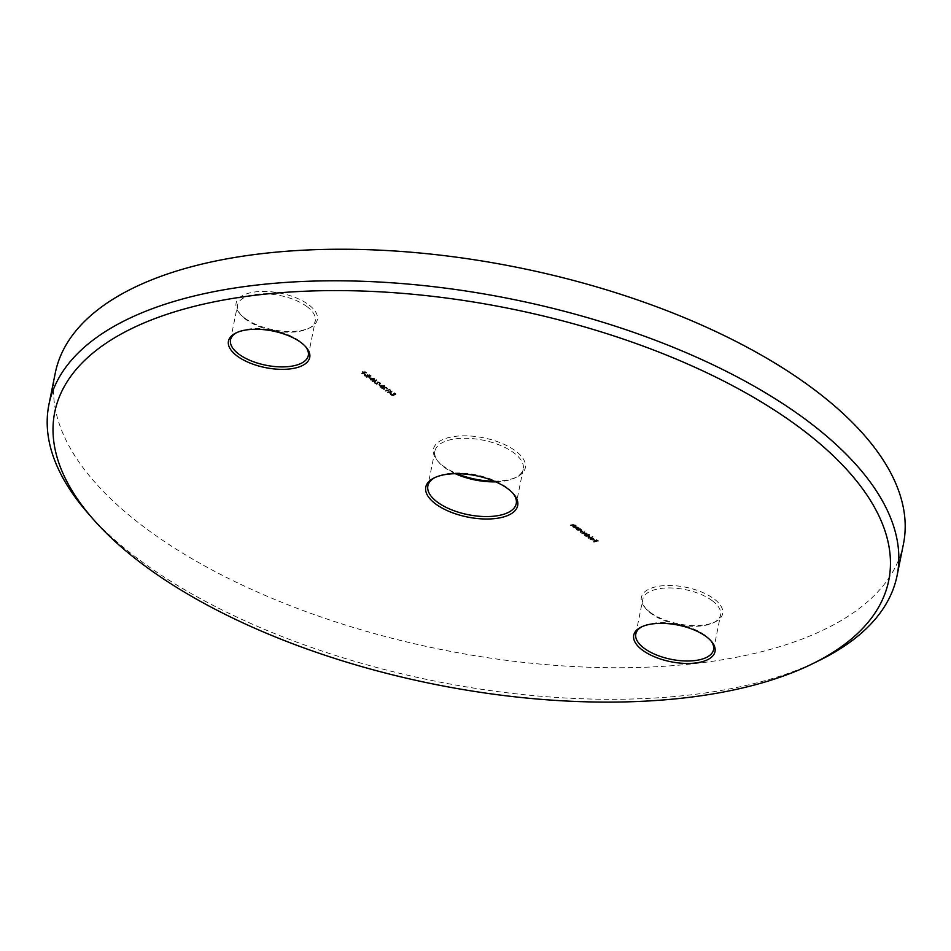<?xml version="1.0" encoding="UTF-8"?>
<svg xmlns="http://www.w3.org/2000/svg" width="951" height="951" viewBox="0 0 951 951"><rect width="100%" height="100%" fill="white"/><g stroke="black" fill="none" stroke-linecap="round" stroke-linejoin="round"><path stroke-width="0.71" stroke-dasharray="4.75 3.57" d="M819.762 660.208A432.61 194.824 11.4 0 1 143.874 563.158A432.61 194.824 11.4 0 1 87.397 512.541M494.08 481.158A46.872 21.1 -168.6 0 0 516.94 476.926A46.872 21.1 -168.6 0 0 515.026 450.572A46.872 21.1 -168.6 0 0 454.756 436.426A46.872 21.1 -168.6 0 0 437.591 460.926A46.872 21.1 -168.6 0 0 443.713 466.406A46.872 21.1 -168.6 0 0 457.015 473.681M455.303 473.693A45.066 20.292 11.4 0 1 444.771 467.678A45.066 20.292 11.4 0 1 438.886 462.412A45.066 20.292 11.4 0 1 434.88 451.154A45.066 20.292 11.4 0 1 466.014 438.28A45.066 20.292 11.4 0 1 513.338 452.45A45.066 20.292 11.4 0 1 523.228 468.974A45.066 20.292 11.4 0 1 515.169 477.794A45.066 20.292 11.4 0 1 495.661 481.836M512.839 493.165A45.066 20.292 -168.6 0 0 512.22 492.428A45.066 20.292 -168.6 0 0 506.336 487.162A45.066 20.292 -168.6 0 0 435.927 477.045A45.066 20.292 -168.6 0 0 435.082 477.485M710.647 640.498A39.657 17.855 -168.6 0 0 710.04 639.761A39.657 17.855 -168.6 0 0 704.857 635.125A39.657 17.855 -168.6 0 0 642.912 626.222A39.657 17.855 -168.6 0 0 642.056 626.661M650.472 612.539A41.464 18.675 -168.6 0 0 715.235 621.847A41.464 18.675 -168.6 0 0 713.547 598.524A41.464 18.675 -168.6 0 0 660.244 586.018A41.464 18.675 -168.6 0 0 645.051 607.689A41.464 18.675 -168.6 0 0 650.472 612.539M711.859 600.414A39.657 17.855 11.4 0 1 720.561 614.952A39.657 17.855 11.4 0 1 713.476 622.715A39.657 17.855 11.4 0 1 651.518 613.811A39.657 17.855 11.4 0 1 646.347 609.175A39.657 17.855 11.4 0 1 642.817 599.273A39.657 17.855 11.4 0 1 670.217 587.944A39.657 17.855 11.4 0 1 711.859 600.414M305.366 346.402A39.657 17.855 -168.6 0 0 304.76 345.665A39.657 17.855 -168.6 0 0 299.589 341.029A39.657 17.855 -168.6 0 0 237.631 332.125A39.657 17.855 -168.6 0 0 236.775 332.577M245.192 318.454A41.464 18.675 -168.6 0 0 309.955 327.75A41.464 18.675 -168.6 0 0 308.267 304.439A41.464 18.675 -168.6 0 0 254.963 291.933A41.464 18.675 -168.6 0 0 239.771 313.592A41.464 18.675 -168.6 0 0 245.192 318.454M306.579 306.317A39.657 17.855 11.4 0 1 315.28 320.856A39.657 17.855 11.4 0 1 308.195 328.618A39.657 17.855 11.4 0 1 246.238 319.726A39.657 17.855 11.4 0 1 241.067 315.078A39.657 17.855 11.4 0 1 237.536 305.176A39.657 17.855 11.4 0 1 264.937 293.847A39.657 17.855 11.4 0 1 306.579 306.317M55.289 372.982A432.61 194.824 -168.6 0 0 150.234 531.609A432.61 194.824 -168.6 0 0 604.563 667.638A432.61 194.824 -168.6 0 0 903.45 543.996M593.198 540.323L593.971 539.859L593.543 538.991L590.476 538.409L592.806 540.097L590.678 539.669L590.048 538.028L590.381 539.098L594.09 539.229L593.662 538.361L590.595 537.779L592.937 539.467L590.809 539.039L590.523 538.195L589.929 538.658L590.048 538.028L590.25 539.728L593.198 540.323L593.329 539.681M594.09 539.229L593.662 538.361L594.09 539.229M589.572 534.224L584.782 534.985L586.113 536.007L589.133 536.626L589.394 535.258L587.67 534.64L589.572 534.224L589.442 534.854L589.251 533.986M589.121 534.617L584.651 535.615L585.65 535.092L585.982 536.637L589.002 537.256L589.394 535.258L589.275 535.9L587.54 535.282L587.67 534.64M580.265 528.685L576.77 529.16L578.101 530.183L581.109 530.801L581.382 529.445L580.265 528.685L580.134 529.327L579.944 528.459M579.825 529.089L576.639 529.79L577.637 529.279L577.97 530.813L580.99 531.431L581.382 529.445L581.251 530.076L579.551 529.457L579.682 528.815M573.001 526.438L576.187 525.725L574.927 524.762L570.719 524.774L574.594 524.893L574.642 525.725L572.68 526.2L572.882 527.068L576.187 525.725M576.056 526.367L575.165 526.26L574.927 524.762L574.808 525.392L570.588 525.404L570.719 524.774M570.588 525.404L574.463 525.523L574.594 524.893L574.511 526.355L572.561 526.83L572.68 526.2M390.659 393.155L392.097 390.932L387.639 391.919L388.959 391.931L390.528 393.785L392.169 390.98M384.81 387.592L383.705 389.375L381.601 388.258L384.026 390.029L385.096 387.83L386.76 388.198L386.879 387.568L387.033 388.626L387.319 387.461L384.941 386.962L383.835 388.733L381.72 387.628L384.156 389.399L385.226 387.2L386.879 387.568L386.902 389.256L387.319 387.461L387.188 388.091L384.81 387.592L384.941 386.962M380.103 385.084L379.176 383.978L379.972 385.714L380.555 384.977M375.253 381.993L376.703 379.758L372.233 380.745L373.565 380.757L375.134 382.623L376.762 379.806M370.201 377.892L369.273 376.798L370.082 378.534L370.652 377.797M365.529 374.504L364.602 373.41L365.398 375.134L365.98 374.409M362.105 373.398L366.468 372.435L364.72 371.163L365.695 372.293L362.486 371.663L363.912 372.697L361.784 373.161L361.986 374.028L366.468 372.435M366.789 376.786L371.14 375.823L370.426 375.3L367.728 374.456L367.811 375.633L364.495 375.122L368.477 376.109L366.468 376.56L366.658 377.416L371.14 375.823M371.009 376.453L367.597 375.086L367.728 374.456L367.692 376.263L364.364 375.764L364.495 375.122M370.201 379.378L373.684 379.734L374.777 378.355L371.247 377.975L370.201 379.378L369.82 378.736L370.201 379.378M371.128 378.605L370.07 380.008L373.553 380.364L375.146 378.974L371.128 378.605L371.247 377.975M377.666 382.397L376.56 384.18L374.444 383.075L376.869 384.834L377.951 382.647L379.604 383.015L379.734 382.373L379.877 383.431L380.162 382.266L377.797 381.767L376.679 383.55L374.575 382.445L377 384.204L378.082 382.017L379.734 382.373L379.746 384.061L380.162 382.266L380.043 382.896L377.666 382.397L377.797 381.767M380.091 386.558L383.574 386.914L384.668 385.535L381.149 385.155L380.091 386.558L379.711 385.928L380.091 386.558M381.018 385.785L379.972 387.188L383.455 387.544L384.549 386.165L384.917 386.784L384.668 385.535L384.549 386.165L381.018 385.785L381.149 385.155M390.255 390.124L389.839 389.387L385.476 390.362L389.708 389.72L390.136 390.754L390.492 389.874M395.973 393.845L394.51 392.787L395.283 393.762L391.443 393.334L391.146 394.582L393.464 395.093L391.574 394.463L391.776 393.559L394.166 394.594L395.973 393.845L395.842 394.475L394.51 392.787M394.38 393.417L395.152 394.392L394.201 394.784L391.313 393.964L391.443 393.334L391.027 395.212L393.345 395.723L393.464 395.093M393.345 395.723L391.455 395.093L391.776 393.559L391.646 394.19L393.476 394.606L393.595 393.976M576.033 528.637L579.218 527.924L575.367 526.604L574.059 527.199L577.614 527.092L577.661 527.924L575.712 528.399L575.902 529.267L579.218 527.924M579.088 528.554L578.196 528.447L577.958 526.961L577.828 527.591L573.608 527.603L573.738 526.973M573.608 527.603L577.495 527.722L577.614 527.092L577.542 528.554L575.581 529.029L575.712 528.399M584.045 534.45L587.231 533.749L584.283 531.55L581.881 531.24L580.479 531.859L583.938 531.68L582.262 533.154L585.733 532.976L583.724 534.224L583.926 535.08L587.231 533.749M587.1 534.379L586.232 534.26L586.066 532.845M585.935 533.475L584.342 533.047L584.283 531.55L584.152 532.18L580.027 532.251L580.158 531.621M580.027 532.251L583.819 532.31L583.938 531.68L583.058 533.273L581.81 533.559L581.941 532.917M581.81 533.559L585.602 533.606L585.733 532.976L584.936 534.557L583.605 534.854L583.724 534.224M588.491 537.672L592.96 536.685L588.17 537.446L588.372 538.314L592.96 536.685M593.947 541.63L598.298 540.667L596.562 539.407L597.537 540.537L596.194 540.834L594.327 539.895L595.754 540.929L593.626 541.404L593.816 542.26L598.298 540.667M366.337 373.065L364.72 371.163M364.15 371.9L365.564 372.923L365.695 372.293M365.564 372.923L364.233 373.232L364.352 372.59M364.233 373.232L362.937 371.568M362.367 372.293L363.781 373.327L363.912 372.697M363.781 373.327L361.665 373.802L361.784 373.161M365.85 375.039L364.602 373.41M364.031 374.135L365.398 375.134M369.428 375.36L369.559 374.73M367.597 375.086L367.692 376.263L367.597 375.086M364.756 376.049L368.085 376.548L368.215 375.918M368.346 376.739L366.337 377.19L366.468 376.56M367.918 375.312L370.248 376.323L368.786 376.644L368.049 374.682L370.367 375.693L368.917 376.014L368.049 374.682L368.132 376.168L367.918 375.312M370.248 376.323L370.367 375.693M368.786 376.644L368.917 376.014M370.521 378.427L369.273 376.798M368.703 377.535L370.082 378.534M373.553 380.364L373.684 379.734M371.449 378.831L374.444 379.532L374.575 378.902L370.628 379.271L371.568 378.201L374.314 378.45L374.195 379.08L373.232 380.127L370.51 379.901L371.568 378.201M370.51 379.901L370.617 378.546L370.51 379.901M376.644 380.436L376.703 379.758M376.572 380.388L373.565 381.054L373.684 380.424M373.565 381.054L373.279 380.127M373.113 381.161L372.114 381.375L372.233 380.745M372.435 381.613L373.565 380.757M373.434 381.387L375.134 382.623M374.944 382.064L373.886 381.292L375.776 380.864L374.944 382.064L374.005 380.662L375.895 380.234L375.074 381.434M373.886 381.292L374.005 380.662M375.776 380.864L375.895 380.234M379.604 383.015L379.425 383.835L379.604 383.015M379.746 384.061L380.043 382.896L379.746 384.061M376.56 384.18L376.679 383.55M374.896 382.98L375.015 382.35M374.444 383.075L374.575 382.445M376.869 384.834L377 384.204M377.285 383.431L377.416 382.801M377.951 382.647L378.082 382.017M380.424 385.607L379.176 383.978M378.605 384.715L379.972 385.714M383.455 387.544L383.574 386.914M381.339 386.011L384.347 386.712L384.477 386.082L380.531 386.451L381.47 385.381L384.216 385.63L384.085 386.261L383.134 387.307L380.4 387.081L381.47 385.381M380.4 387.081L380.507 385.726L380.4 387.081M386.76 388.198L386.582 389.018L386.76 388.198M383.705 389.375L383.835 388.733M382.04 388.163L382.171 387.532M381.601 388.258L381.72 387.628M384.026 390.029L384.156 389.399M384.442 388.614L384.573 387.984M385.096 387.83L385.226 387.2M390.362 390.504L389.839 389.387M389.708 390.017L385.357 390.992L385.476 390.362M385.678 391.218L389.708 389.72M392.038 391.61L392.097 390.932M391.967 391.562L388.959 392.228L389.09 391.598M388.959 392.228L388.674 391.301M388.507 392.323L387.509 392.549L387.639 391.919M387.83 392.787L388.959 391.931M388.828 392.561L390.528 393.785M390.35 393.238L389.28 392.466L391.17 392.038L390.35 393.238L389.411 391.836L391.301 391.408L390.469 392.608M389.28 392.466L389.411 391.836M391.17 392.038L391.301 391.408M393.94 393.512L394.059 392.882M395.152 394.392L395.283 393.762M394.201 394.784L394.32 394.154M393.857 394.463L393.987 393.833M391.313 393.964L391.027 395.212L391.313 393.964M393.025 395.497L393.143 394.867M391.455 395.093L391.646 394.19L391.455 395.093M393.476 394.606L394.035 395.224L394.166 394.594M394.035 395.224L395.842 394.475M575.735 526.129L575.866 525.499M575.165 526.26L574.808 525.392L575.165 526.26M570.909 525.641L571.04 525.011M573.168 525.178L573.298 524.536M574.463 525.523L574.511 526.355L574.463 525.523M578.767 528.328L578.897 527.698M578.196 528.447L577.828 527.591L578.196 528.447M573.928 527.829L574.059 527.199M576.187 527.365L576.318 526.735M577.495 527.722L577.542 528.554L577.495 527.722M576.639 529.79L576.77 529.16M576.96 530.028L577.091 529.398M577.507 529.909L577.97 530.813L577.507 529.909M580.99 531.431L581.251 530.076L580.99 531.431M578.351 530.717L578.541 529.671L580.859 530.159L580.657 531.205L578.351 530.717L578.672 529.041L580.99 529.529L580.788 530.575L578.47 530.087L578.672 529.041L578.351 530.717M580.859 530.159L580.657 531.205L580.859 530.159M586.779 534.141L586.91 533.511M584.342 533.047L584.152 532.18L584.342 533.047M580.348 532.489L580.479 531.859M583.819 532.31L583.058 533.273L583.819 532.31M582.131 533.784L582.262 533.154M585.602 533.606L584.936 534.557L585.602 533.606M584.651 535.615L584.782 534.985M584.972 535.853L585.103 535.211M585.531 535.722L585.982 536.637L585.531 535.722M589.002 537.256L589.275 535.9L589.002 537.256M587.54 535.282L589.442 534.854M586.363 536.542L586.565 535.496L588.871 535.984L588.681 537.018L586.363 536.542L586.684 534.866L589.002 535.342L588.812 536.388L586.494 535.912L586.684 534.866L586.363 536.542M588.871 535.984L588.681 537.018L588.871 535.984M592.83 537.315L592.639 536.447M592.509 537.077L588.051 538.076L588.17 537.446M590.678 539.669L590.393 538.825L590.678 539.669M589.929 538.658L590.25 539.728L589.929 538.658M591.855 538.361L591.986 537.731M590.476 538.409L590.595 537.779M592.806 540.097L592.937 539.467M593.162 539.99L591.308 537.921L593.258 538.432L593.162 539.99M591.177 538.551L591.308 537.921M593.127 539.062L593.258 538.432M598.179 541.297L596.562 539.407M595.992 540.132L597.406 541.167L597.537 540.537M597.406 541.167L596.063 541.464L596.194 540.834M596.063 541.464L594.779 539.799M594.197 540.525L595.623 541.559L595.754 540.929M595.623 541.559L593.495 542.034L593.626 541.404M370.296 375.93L370.426 375.3M369.57 375.835L369.701 375.205M373.232 380.127L373.363 379.497M376.822 383.277L376.953 382.647M383.134 387.307L383.253 386.677M383.978 388.46L384.097 387.83M572.217 525.047L572.336 524.417M572.407 525.309L572.538 524.679M573.715 526.581L573.833 525.951M575.236 527.234L575.367 526.604M575.426 527.496L575.557 526.866M576.734 528.78L576.865 528.138M581.75 531.871L581.881 531.24M582.071 532.108L582.202 531.478M583.759 533.428L583.878 532.798M515.169 477.794L516.94 476.926M512.22 492.428L513.504 493.914M523.228 468.974L516.227 503.685M710.04 639.761L711.324 641.247M713.476 622.715L715.235 621.847M304.76 345.665L306.044 347.151M308.195 328.618L309.955 327.75M308.29 355.567L315.28 320.856M713.571 649.664L720.561 614.952M635.815 633.984L642.817 599.273M230.534 339.887L237.536 305.176M241.067 315.078L239.771 313.592M237.631 332.125L235.86 333.005M646.347 609.175L645.051 607.689M642.912 626.222L641.14 627.089M434.88 451.154L427.879 485.866M435.927 477.045L434.167 477.913M438.886 462.412L437.591 460.926M367.181 374.825L367.05 375.455M367.728 374.92L367.597 375.55M370.367 378.819L370.248 379.449M380.043 382.861L379.913 383.491M380.578 382.944L380.448 383.574M380.269 385.999L380.138 386.629M387.723 388.127L387.604 388.757M390.683 393.845L390.552 394.487M391.253 393.928L391.134 394.558M575.355 525.463L575.224 526.093M574.903 525.439L574.784 526.069M578.374 527.662L578.256 528.292M577.935 527.627L577.804 528.269M577.602 529.398L577.471 530.028M581.869 530.254L581.739 530.896M578.077 529.445L577.958 530.076M581.37 530.147L581.239 530.777M586.446 533.428L586.315 534.07M584.627 532.144L584.496 532.774M584.223 532.144L584.092 532.774M586.006 533.44L585.875 534.07M585.614 535.211L585.495 535.841M589.882 536.079L589.763 536.709M586.101 535.27L585.971 535.9M589.382 535.972L589.263 536.602M590.405 538.421L590.274 539.051M589.87 538.314L589.751 538.944M594.137 539.11L594.006 539.74M593.626 539.027L593.495 539.657"/><path stroke-width="1.43" d="M795.381 424.455A425.406 191.579 -168.6 0 0 248.342 296.118A425.406 191.579 -168.6 0 0 92.556 518.473A425.406 191.579 -168.6 0 0 148.094 568.246A425.406 191.579 -168.6 0 0 812.713 663.679A425.406 191.579 -168.6 0 0 795.381 424.455M92.556 518.473L87.397 512.541A432.61 194.824 11.4 0 1 48.929 404.532A432.61 194.824 11.4 0 1 347.816 280.902A432.61 194.824 11.4 0 1 802.133 416.93A432.61 194.824 11.4 0 1 897.09 575.557A432.61 194.824 11.4 0 1 819.762 660.208L812.713 663.679M457.015 473.681A46.872 21.1 -168.6 0 0 494.08 481.158M495.661 481.836A45.066 20.292 11.4 0 1 455.303 473.693M507.394 488.434A46.872 21.1 11.4 0 1 513.504 493.914A46.872 21.1 11.4 0 1 496.351 518.414A46.872 21.1 11.4 0 1 436.081 504.28A46.872 21.1 11.4 0 1 434.167 477.913A46.872 21.1 11.4 0 1 507.394 488.434M435.082 477.485A45.066 20.292 -168.6 0 0 427.879 485.866A45.066 20.292 -168.6 0 0 437.769 502.39A45.066 20.292 -168.6 0 0 485.093 516.559A45.066 20.292 -168.6 0 0 516.227 503.685A45.066 20.292 -168.6 0 0 512.839 493.165M705.915 636.397A41.464 18.675 11.4 0 1 711.324 641.247A41.464 18.675 11.4 0 1 696.144 662.918A41.464 18.675 11.4 0 1 642.828 650.401A41.464 18.675 11.4 0 1 641.14 627.089A41.464 18.675 11.4 0 1 705.915 636.397M642.056 626.661A39.657 17.855 -168.6 0 0 635.815 633.984A39.657 17.855 -168.6 0 0 644.516 648.523A39.657 17.855 -168.6 0 0 686.17 660.993A39.657 17.855 -168.6 0 0 713.571 649.664A39.657 17.855 -168.6 0 0 710.647 640.498M300.635 342.301A41.464 18.675 11.4 0 1 306.044 347.151A41.464 18.675 11.4 0 1 290.863 368.822A41.464 18.675 11.4 0 1 237.548 356.316A41.464 18.675 11.4 0 1 235.86 333.005A41.464 18.675 11.4 0 1 300.635 342.301M236.775 332.577A39.657 17.855 -168.6 0 0 230.534 339.887A39.657 17.855 -168.6 0 0 239.248 354.426A39.657 17.855 -168.6 0 0 280.89 366.896A39.657 17.855 -168.6 0 0 308.29 355.567A39.657 17.855 -168.6 0 0 305.366 346.402M897.09 575.557L903.45 543.996A432.61 194.824 -168.6 0 0 808.505 385.369A432.61 194.824 -168.6 0 0 354.176 249.34A432.61 194.824 -168.6 0 0 55.289 372.982L48.929 404.532"/></g></svg>
